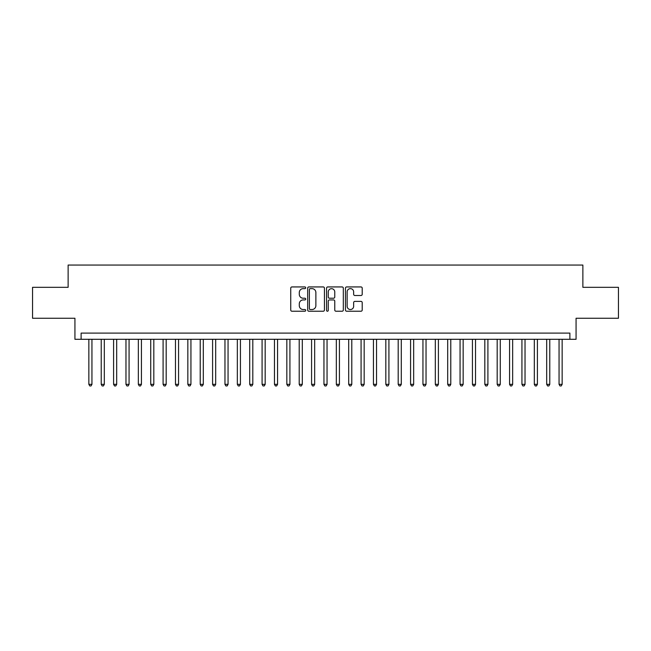 <?xml version="1.0" encoding="UTF-8"?>
<svg xmlns="http://www.w3.org/2000/svg" width="651" height="651" viewBox="0 0 651 651"><rect width="100%" height="100%" fill="white"/><g stroke="black" fill="none" stroke-linecap="round" stroke-linejoin="round"><path stroke-width="0.98" d="M305.701 287.783A0.846 0.846 0 0 0 304.855 286.936L291.949 286.936A1.212 1.212 0 0 0 290.737 288.149L290.737 310.014A1.212 1.212 0 0 0 291.949 311.227L304.855 311.227A0.846 0.846 0 0 0 305.701 310.381A0.846 0.846 0 0 0 304.855 309.526L303.179 309.526A3.89 3.89 0 0 1 299.297 305.644L299.297 303.822A3.89 3.89 0 0 1 303.179 299.932L304.855 299.932A0.846 0.846 0 0 0 305.701 299.086A0.846 0.846 0 0 0 304.855 298.231L303.179 298.231A3.89 3.89 0 0 1 299.297 294.342L299.297 292.527A3.89 3.89 0 0 1 303.179 288.637L304.855 288.637A0.846 0.846 0 0 0 305.701 287.783M360.996 295.497A1.212 1.212 0 0 0 362.208 294.285L362.208 288.149A1.212 1.212 0 0 0 360.996 286.936L346.666 286.936A1.212 1.212 0 0 0 345.453 288.149L345.453 310.014A1.212 1.212 0 0 0 346.666 311.227L360.996 311.227A1.212 1.212 0 0 0 362.208 310.014L362.208 302.601A1.212 1.212 0 0 0 360.996 301.389L354.86 301.389A1.212 1.212 0 0 0 353.648 302.601L353.648 306.279A3.247 3.247 0 0 1 350.401 309.526A3.247 3.247 0 0 1 347.146 306.279L347.146 291.884A3.247 3.247 0 0 1 350.401 288.637A3.247 3.247 0 0 1 353.648 291.884L353.648 294.285A1.212 1.212 0 0 0 354.86 295.497L360.996 295.497M569.885 339.293L576.07 339.293L576.07 318.258L618.45 318.258L618.45 287.327L582.873 287.327L582.873 265.055L68.127 265.055L68.127 287.327L32.55 287.327L32.55 318.258L74.93 318.258L74.93 339.293L569.885 339.293L569.885 333.109L81.115 333.109L81.115 339.293M324.434 288.149A1.212 1.212 0 0 0 323.221 286.936L308.891 286.936A1.212 1.212 0 0 0 307.679 288.149L307.679 310.014A1.212 1.212 0 0 0 308.891 311.227L323.221 311.227A1.212 1.212 0 0 0 324.434 310.014L324.434 288.149M327.779 286.936L342.109 286.936A1.212 1.212 0 0 1 343.321 288.149L343.321 310.014A1.212 1.212 0 0 1 342.109 311.227L335.973 311.227A1.212 1.212 0 0 1 334.76 310.014L334.76 301.144A1.212 1.212 0 0 0 333.548 299.932L329.479 299.932A1.212 1.212 0 0 0 328.267 301.144L328.267 310.381A0.846 0.846 0 0 1 327.412 311.227A0.846 0.846 0 0 1 326.566 310.381L326.566 288.149A1.212 1.212 0 0 1 327.779 286.936M310.226 288.637A0.846 0.846 0 0 0 309.38 289.483L309.38 308.68A0.846 0.846 0 0 0 310.226 309.526L311.992 309.526A3.89 3.89 0 0 0 315.873 305.644L315.873 292.527A3.89 3.89 0 0 0 311.992 288.637L310.226 288.637M334.76 291.949A3.247 3.247 0 0 0 331.514 288.694A3.247 3.247 0 0 0 328.267 291.949L328.267 297.019A1.212 1.212 0 0 0 329.479 298.231L333.548 298.231A1.212 1.212 0 0 0 334.76 297.019L334.76 291.949M88.853 339.293L88.853 384.334L91.946 384.334L91.946 339.293M91.946 384.334L91.018 385.945L89.781 385.945L88.853 384.334M101.222 339.293L101.222 384.334L104.315 384.334L104.315 339.293M104.315 384.334L103.387 385.945L102.15 385.945L101.222 384.334M113.599 339.293L113.599 384.334L116.692 384.334L116.692 339.293M116.692 384.334L115.764 385.945L114.527 385.945L113.599 384.334M125.969 339.293L125.969 384.334L129.069 384.334L129.069 339.293M129.069 384.334L128.141 385.945L126.904 385.945L125.969 384.334M138.346 339.293L138.346 384.334L141.438 384.334L141.438 339.293M141.438 384.334L140.51 385.945L139.273 385.945L138.346 384.334M150.723 339.293L150.723 384.334L153.815 384.334L153.815 339.293M153.815 384.334L152.887 385.945L151.65 385.945L150.723 384.334M163.092 339.293L163.092 384.334L166.184 384.334L166.184 339.293M166.184 384.334L165.256 385.945L164.019 385.945L163.092 384.334M175.469 339.293L175.469 384.334L178.561 384.334L178.561 339.293M178.561 384.334L177.633 385.945L176.397 385.945L175.469 384.334M187.838 339.293L187.838 384.334L190.938 384.334L190.938 339.293M190.938 384.334L190.011 385.945L188.766 385.945L187.838 384.334M200.215 339.293L200.215 384.334L203.307 384.334L203.307 339.293M203.307 384.334L202.38 385.945L201.143 385.945L200.215 384.334M212.592 339.293L212.592 384.334L215.684 384.334L215.684 339.293M215.684 384.334L214.757 385.945L213.52 385.945L212.592 384.334M224.961 339.293L224.961 384.334L228.053 384.334L228.053 339.293M228.053 384.334L227.126 385.945L225.889 385.945L224.961 384.334M237.338 339.293L237.338 384.334L240.431 384.334L240.431 339.293M240.431 384.334L239.503 385.945L238.266 385.945L237.338 384.334M249.707 339.293L249.707 384.334L252.808 384.334L252.808 339.293M252.808 384.334L251.872 385.945L250.635 385.945L249.707 384.334M262.084 339.293L262.084 384.334L265.177 384.334L265.177 339.293M265.177 384.334L264.249 385.945L263.012 385.945L262.084 384.334M274.462 339.293L274.462 384.334L277.554 384.334L277.554 339.293M277.554 384.334L276.626 385.945L275.389 385.945L274.462 384.334M286.831 339.293L286.831 384.334L289.923 384.334L289.923 339.293M289.923 384.334L288.995 385.945L287.758 385.945L286.831 384.334M299.208 339.293L299.208 384.334L302.3 384.334L302.3 339.293M302.3 384.334L301.372 385.945L300.135 385.945L299.208 384.334M311.577 339.293L311.577 384.334L314.669 384.334L314.669 339.293M314.669 384.334L313.741 385.945L312.504 385.945L311.577 384.334M323.954 339.293L323.954 384.334L327.046 384.334L327.046 339.293M327.046 384.334L326.118 385.945L324.882 385.945L323.954 384.334M336.331 339.293L336.331 384.334L339.423 384.334L339.423 339.293M339.423 384.334L338.496 385.945L337.259 385.945L336.331 384.334M348.7 339.293L348.7 384.334L351.792 384.334L351.792 339.293M351.792 384.334L350.865 385.945L349.628 385.945L348.7 384.334M361.077 339.293L361.077 384.334L364.169 384.334L364.169 339.293M364.169 384.334L363.242 385.945L362.005 385.945L361.077 384.334M373.446 339.293L373.446 384.334L376.538 384.334L376.538 339.293M376.538 384.334L375.611 385.945L374.374 385.945L373.446 384.334M385.823 339.293L385.823 384.334L388.916 384.334L388.916 339.293M388.916 384.334L387.988 385.945L386.751 385.945L385.823 384.334M398.192 339.293L398.192 384.334L401.293 384.334L401.293 339.293M401.293 384.334L400.365 385.945L399.128 385.945L398.192 384.334M410.569 339.293L410.569 384.334L413.662 384.334L413.662 339.293M413.662 384.334L412.734 385.945L411.497 385.945L410.569 384.334M422.947 339.293L422.947 384.334L426.039 384.334L426.039 339.293M426.039 384.334L425.111 385.945L423.874 385.945L422.947 384.334M435.316 339.293L435.316 384.334L438.408 384.334L438.408 339.293M438.408 384.334L437.48 385.945L436.243 385.945L435.316 384.334M447.693 339.293L447.693 384.334L450.785 384.334L450.785 339.293M450.785 384.334L449.857 385.945L448.62 385.945L447.693 384.334M460.062 339.293L460.062 384.334L463.162 384.334L463.162 339.293M463.162 384.334L462.234 385.945L460.989 385.945L460.062 384.334M472.439 339.293L472.439 384.334L475.531 384.334L475.531 339.293M475.531 384.334L474.603 385.945L473.367 385.945L472.439 384.334M484.816 339.293L484.816 384.334L487.908 384.334L487.908 339.293M487.908 384.334L486.981 385.945L485.744 385.945L484.816 384.334M497.185 339.293L497.185 384.334L500.277 384.334L500.277 339.293M500.277 384.334L499.35 385.945L498.113 385.945L497.185 384.334M509.562 339.293L509.562 384.334L512.654 384.334L512.654 339.293M512.654 384.334L511.727 385.945L510.49 385.945L509.562 384.334M521.931 339.293L521.931 384.334L525.032 384.334L525.032 339.293M525.032 384.334L524.096 385.945L522.859 385.945L521.931 384.334M534.308 339.293L534.308 384.334L537.4 384.334L537.4 339.293M537.4 384.334L536.473 385.945L535.236 385.945L534.308 384.334M546.685 339.293L546.685 384.334L549.778 384.334L549.778 339.293M549.778 384.334L548.85 385.945L547.613 385.945L546.685 384.334M559.054 339.293L559.054 384.334L562.147 384.334L562.147 339.293M562.147 384.334L561.219 385.945L559.982 385.945L559.054 384.334"/></g></svg>
